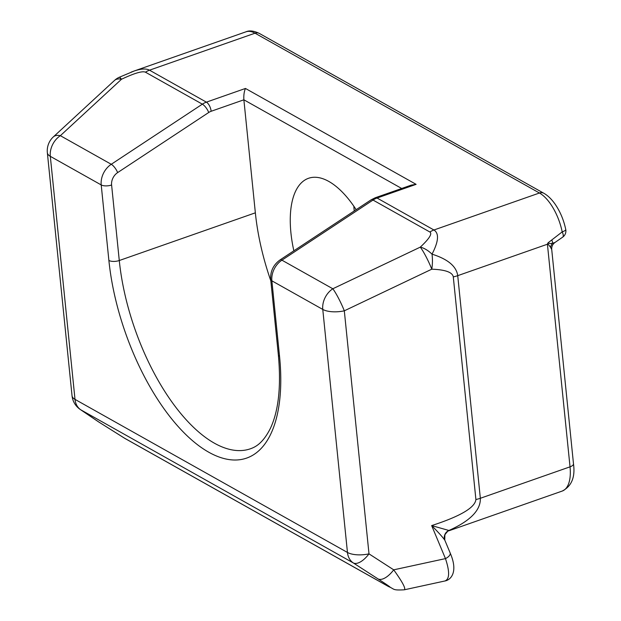 <?xml version="1.0" encoding="UTF-8"?>
<svg xmlns="http://www.w3.org/2000/svg" width="621" height="621" viewBox="0 0 621 621"><rect width="100%" height="100%" fill="white"/><g stroke="black" fill="none" stroke-linecap="round" stroke-linejoin="round"><path stroke-width="0.93" d="M547.994 242.881L547.419 244.216L570.031 466.837L480.343 498.275L457.731 275.662C456.419 266.308 447.85 259.143 432.022 254.16C438.62 241.429 439.257 233.372 433.932 229.995L377.048 198.029L416.109 184.344L411.374 185.089L375.247 197.757A7.553 3.478 70.7 0 1 377.048 198.029A18.886 14.857 -60.7 0 0 373.011 200.055L429.895 232.013A18.886 14.857 -60.7 0 1 433.932 229.995L539.447 193.007A37.765 17.372 70.7 0 1 562.199 231.889L547.994 242.881C549.22 243.595 550.749 243.711 552.566 243.215L554.941 242.516C552.636 244.162 551.557 246.49 551.712 249.479L550.586 247.383A7.553 6.761 110.6 0 1 552.566 243.215A7.553 2.663 55.9 0 0 551.797 240.009M547.637 243.455L550.586 247.383M555.05 242.431L562.704 237.121M562.696 237.144A7.553 7.553 0 0 0 565.747 229.452A7.553 1.91 -11.5 0 1 562.199 231.889A7.553 2.849 54.9 0 1 562.704 237.129A7.553 2.849 54.9 0 1 562.696 237.144A7.553 2.849 54.9 0 1 562.579 237.214M448.921 530.474L448.525 530.877L448.921 530.474L431.657 525.583C438.038 531.987 442.4 536.816 444.752 540.076A7.553 7.491 127.7 0 1 448.921 530.474C470.299 520.91 480.77 510.175 480.343 498.275A18.886 7.763 -5.8 0 1 475.903 499.517C475.034 507.629 460.285 516.315 431.657 525.583L445.467 558.613A7.553 3.478 -22.7 0 0 450.147 552.923L444.884 540.332M444.752 540.076L444.869 534.821C447.244 531.615 448.603 530.256 448.952 530.769L562.215 491.064A37.765 17.372 70.7 0 0 570.031 466.837A7.553 3.105 174.2 0 0 573.486 463.794L551.72 249.479M278.355 354.894A7.553 3.105 -5.8 0 0 279.543 356.353L271.874 280.824A7.553 3.105 -5.8 0 1 270.686 279.365L278.355 354.894C281.22 386.324 278.604 410.729 270.515 428.117C262.885 443.433 255.371 447.027 250.519 448.75A151.066 69.49 70.7 0 1 119.279 260.525L111.601 184.996A11.333 8.919 -60.7 0 1 117.633 172.607L208.726 112.486A11.333 8.919 -60.7 0 1 211.148 111.275A7.553 3.478 -109.3 0 0 206.389 102.147L149.506 70.181C146.16 68.372 140.959 68.675 133.903 71.097L131.132 72.137M353.83 206.195A84.976 39.084 -109.3 0 0 354.242 210.961M450.132 552.923C458.461 571.887 450.97 579.998 444.807 581.008L404.302 589.803C406.041 588.739 402.509 582.079 393.706 569.83L445.467 558.613C449.845 571.817 449.627 579.284 444.815 581.023M211.148 111.275L243.874 99.802C243.595 95.378 244.115 91.597 245.45 88.454L206.389 102.147A18.886 14.857 119.3 0 0 202.353 104.165L111.26 164.286A18.886 14.857 119.3 0 0 101.215 184.934L108.885 260.463A158.619 72.968 -109.3 0 0 208.827 452.251A158.619 72.968 -109.3 0 0 279.543 356.353M401.702 188.481L243.874 99.802L255.355 212.824A151.066 69.49 -109.3 0 0 270.841 280.886M114.466 80.474A18.886 9.897 47.3 0 1 121.499 79.247A18.886 2.453 -115.5 0 0 119.154 77.299A18.886 18.886 0 0 0 114.466 80.474L53.328 136.915A18.886 18.886 0 0 0 47.351 152.696A18.886 7.763 -5.8 0 0 50.317 156.337A18.886 14.857 -60.7 0 1 60.361 135.681A18.886 9.897 -132.7 0 0 53.328 136.915M80.233 409.464A18.886 14.198 -55.9 0 0 80.862 409.86A18.886 14.857 -60.7 0 1 75.001 399.373A18.886 7.763 174.2 0 1 72.036 395.74A18.886 18.886 0 0 0 80.233 409.464L98.312 421.706A18.886 14.198 -55.9 0 0 98.335 421.721A18.886 14.198 -55.9 0 0 98.941 422.101L80.862 409.86L353.318 562.944A18.886 8.663 -57.1 0 0 368.998 553.862L344.313 310.826A18.886 2.453 -115.5 0 0 332.817 288.765A18.886 14.857 119.3 0 0 322.773 309.421A18.886 7.763 -5.8 0 0 344.313 310.826L431.789 269.18A18.886 6.342 -88.3 0 0 432.022 254.16A18.886 9.897 -132.7 0 0 420.293 247.127A18.886 2.453 64.5 0 1 431.789 269.18C445.335 269.7 452.499 272.27 453.291 276.904L475.903 499.517M98.335 421.721L125 438.488A18.886 14.857 -60.7 0 1 125 438.488A18.886 14.857 -60.7 0 1 124.301 438.061L98.941 422.101M388.583 586.581A18.886 14.857 -60.7 0 1 388.505 586.542A18.886 14.857 -60.7 0 1 388.498 586.534A18.886 14.857 -60.7 0 1 387.799 586.108L124.301 438.061M429.895 232.013C432.426 233.744 429.227 238.79 420.293 247.127L332.817 288.765L281.918 260.168L373.011 200.055A7.553 2.554 56.6 0 0 371.164 199.791L280.071 259.904A7.553 2.554 56.6 0 1 281.918 260.168A18.886 14.857 -60.7 0 0 271.874 280.824L322.773 309.421L347.457 552.457A18.886 7.763 174.2 0 0 368.998 553.862L393.706 569.83A18.886 8.663 122.9 0 1 378.026 578.912C389.693 586.496 392.946 588.902 387.799 586.108M356.167 209.688A84.976 39.084 -109.3 0 0 328.796 181.425A84.976 39.084 -109.3 0 0 308.513 178.297A84.976 39.084 -109.3 0 0 293.849 250.814M543.849 193.271A7.553 5.946 119.3 0 0 539.447 193.007L255.021 33.192A7.553 5.946 119.3 0 1 259.415 33.464L543.849 193.271C547.714 195.436 551.409 198.984 554.933 203.905C560.111 211.365 563.713 219.881 565.747 229.452M133.771 71.143L246.001 31.803A37.765 17.372 70.7 0 1 255.021 33.192L149.506 70.181A18.886 14.857 -60.7 0 0 145.469 72.199L202.353 104.165A7.553 2.554 -123.4 0 1 208.726 112.486M453.291 276.904A18.886 7.763 -5.8 0 0 457.731 275.662L547.419 244.216M255.355 212.824L119.279 260.525A7.553 3.105 174.2 0 1 108.885 260.463M111.601 184.996A7.553 3.105 174.2 0 1 101.215 184.934L50.317 156.337L75.001 399.373L347.457 552.457A18.886 14.857 119.3 0 0 353.318 562.944L378.026 578.912M117.633 172.607A7.553 2.554 -123.4 0 0 111.26 164.286L60.361 135.681L121.499 79.247C134.439 73.154 142.426 70.802 145.469 72.199M416.109 184.344L245.45 88.454M246.001 31.803C249.44 30.25 253.911 30.809 259.415 33.464M573.486 463.794C575.349 477.192 571.584 486.282 562.215 491.064M371.164 199.791L375.247 197.757M270.686 279.365C270.267 271.261 273.387 264.779 280.071 259.904M125.007 438.488L388.505 586.542C394.987 589.158 391.944 590.47 404.294 589.803M47.351 152.696L72.036 395.74M119.154 77.322L133.864 71.151"/></g></svg>
